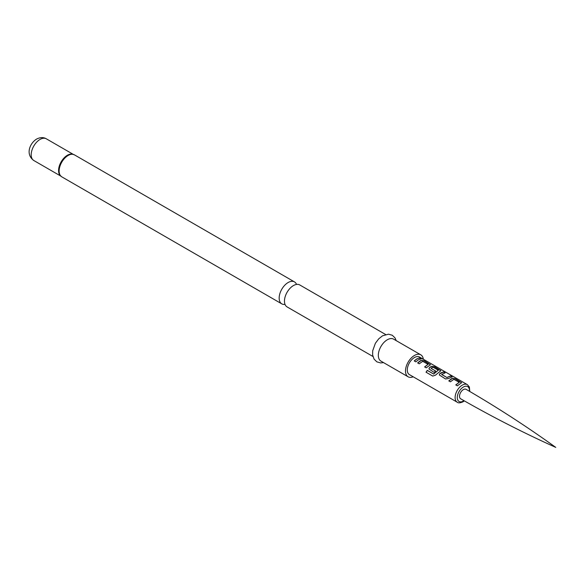 <?xml version="1.0" encoding="UTF-8"?>
<svg xmlns="http://www.w3.org/2000/svg" width="585" height="585" viewBox="0 0 585 585"><rect width="100%" height="100%" fill="white"/><g stroke="black" fill="none" stroke-linecap="round" stroke-linejoin="round"><path stroke-width="0.88" d="M422.56 358.78L420.951 358.371C420.257 357.676 420.798 357.815 422.56 358.78L423.057 359.102M420.9 358.51C420.198 357.815 420.725 357.954 422.487 358.912L422.699 359.036M457.214 402.209L409.39 374.597A10.142 5.857 -60 0 1 407.833 366.473A10.142 5.857 -60 0 1 414.465 357.53A10.142 5.857 -60 0 1 419.533 357.033L467.356 384.637A10.142 5.857 -60 0 0 462.282 385.142A10.142 5.857 -60 0 0 455.656 394.078A10.142 5.857 -60 0 0 457.214 402.209C458.267 403.167 460.219 403.028 463.049 401.785L464.351 400.893M416.805 358.89L419.365 357.954L420.959 358.876L418.407 359.812L415.833 361.837L414.238 360.916L416.805 358.89M420.213 360.85L421.317 360.316L424.257 360.784L430.48 364.748L426.216 367.833L424.622 366.912L428.081 364.323L422.706 361.325L419.24 363.811L417.639 362.883L420.213 360.85M430.597 366.846L431.701 366.312L434.64 366.78L440.871 370.736L435.408 375.204L432.732 376.075L426.026 372.199L427.299 370.349L433.617 374.005L438.289 370.217L433.127 367.234L432.022 367.673L431.108 368.404L435.649 371.029L434.099 372.389L428.922 368.945L429.47 367.599L430.597 366.846M440.98 372.842L443.532 371.914L445.126 372.835L441.668 374.502L446.83 377.486L450.509 375.943L452.103 376.864L448.432 378.546L445.492 378.963L439.306 374.941L439.854 373.596L440.98 372.842M451.364 378.839L452.476 378.298L455.408 378.766L461.631 382.729L457.368 385.822L455.773 384.901L459.24 382.305L453.858 379.307L450.391 381.793L448.797 380.872L451.364 378.839M420.951 358.371L420.513 357.932M431.101 368.265L435.664 371.146M424.659 367.007L428.081 364.323M426.099 372.25L427.35 370.429L433.675 374.078L438.289 370.217M455.81 384.996L459.24 382.305M441.66 374.363L446.83 377.486M423.343 359.227A12.68 7.32 120 0 0 420.805 354.832A12.68 7.32 120 0 0 414.465 355.461A12.68 7.32 120 0 0 406.18 366.634A12.68 7.32 120 0 0 408.125 376.798A12.68 7.32 120 0 0 413.193 376.798M420.805 354.832L393.632 339.146A12.68 7.32 120 0 0 387.292 339.775A12.68 7.32 120 0 0 379.007 350.949A12.68 7.32 120 0 0 380.952 361.113L408.125 376.798M372.93 356.477L287.089 306.92A12.68 7.32 -60 0 1 284.464 301.114A12.68 7.32 -60 0 1 286.08 294.255A12.68 7.32 -60 0 1 288.295 290.416A12.68 7.32 -60 0 1 293.429 285.582A12.68 7.32 -60 0 1 299.769 284.953L385.61 334.51M296.544 284.434A12.68 7.32 120 0 0 294.474 281.897A12.68 7.32 120 0 0 288.134 282.526A12.68 7.32 120 0 0 279.169 298.058A12.68 7.32 120 0 0 281.794 303.864A12.68 7.32 120 0 0 285.019 304.39M460.644 398.773A5.455 3.152 -60 0 1 459.81 394.407A5.455 3.152 -60 0 1 463.371 389.595A5.455 3.152 -60 0 1 466.099 389.332C496.979 407.255 526.858 426.604 555.75 447.386C523.312 432.761 491.612 416.557 460.644 398.773M414.275 361.011L416.805 359.014L419.365 357.954M419.321 358.093L420.922 359.014M417.683 362.978L421.302 360.448L424.257 360.784M424.213 360.923L430.45 364.813M428.937 368.989L429.485 367.716L431.686 366.444L434.596 366.919L440.834 370.81M439.32 374.985L439.854 373.596M446.845 377.596L450.472 376.082L452.066 377.003M439.876 373.713L443.496 372.053L445.09 372.974M448.834 380.967L452.454 378.436L455.408 378.766M455.371 378.912L461.602 382.802M469.426 391.27A8.607 4.972 120 0 0 463.371 387.021A8.607 4.972 120 0 0 457.287 397.566A8.607 4.972 120 0 0 463.371 401.076A8.607 4.972 120 0 0 463.985 400.688M73.498 154.462A12.607 7.276 120 0 0 72.43 154.191L74.449 154.864A12.68 7.32 120 0 0 68.109 155.493A12.68 7.32 120 0 0 59.824 166.666A12.68 7.32 120 0 0 61.769 176.831L281.794 303.864M72.43 154.191A12.607 7.276 120 0 0 67.765 155.361A12.607 7.276 120 0 0 59.992 165.116A12.607 7.276 120 0 0 60.175 175.42A12.607 7.276 120 0 0 60.942 176.209M73.052 154.308A12.526 7.232 120 0 0 67.429 155.23A12.526 7.232 120 0 0 59.421 165.709A12.526 7.232 120 0 0 60.584 175.902M33.791 160.502C25.126 154.177 29.967 143.106 36.592 139.084C40.211 137.226 43.451 137.131 46.317 138.806A12.526 7.232 120 0 0 40.051 139.42A12.526 7.232 120 0 0 31.868 150.462A12.526 7.232 120 0 0 33.791 160.502L60.745 176.063M383.541 362.605L380.674 362.941L376.894 361.874L374.078 359.139L372.63 355L372.689 350.781L375.38 343.285L378.714 338.832L382.531 335.805L388.528 334.181L392.294 335.263L395.029 337.911L396.221 340.645M60.175 175.42L61.769 176.831M74.449 154.864L294.474 281.897M46.317 138.806L73.271 154.367M469.784 391.482L469.375 387.014L467.356 384.637"/></g></svg>
